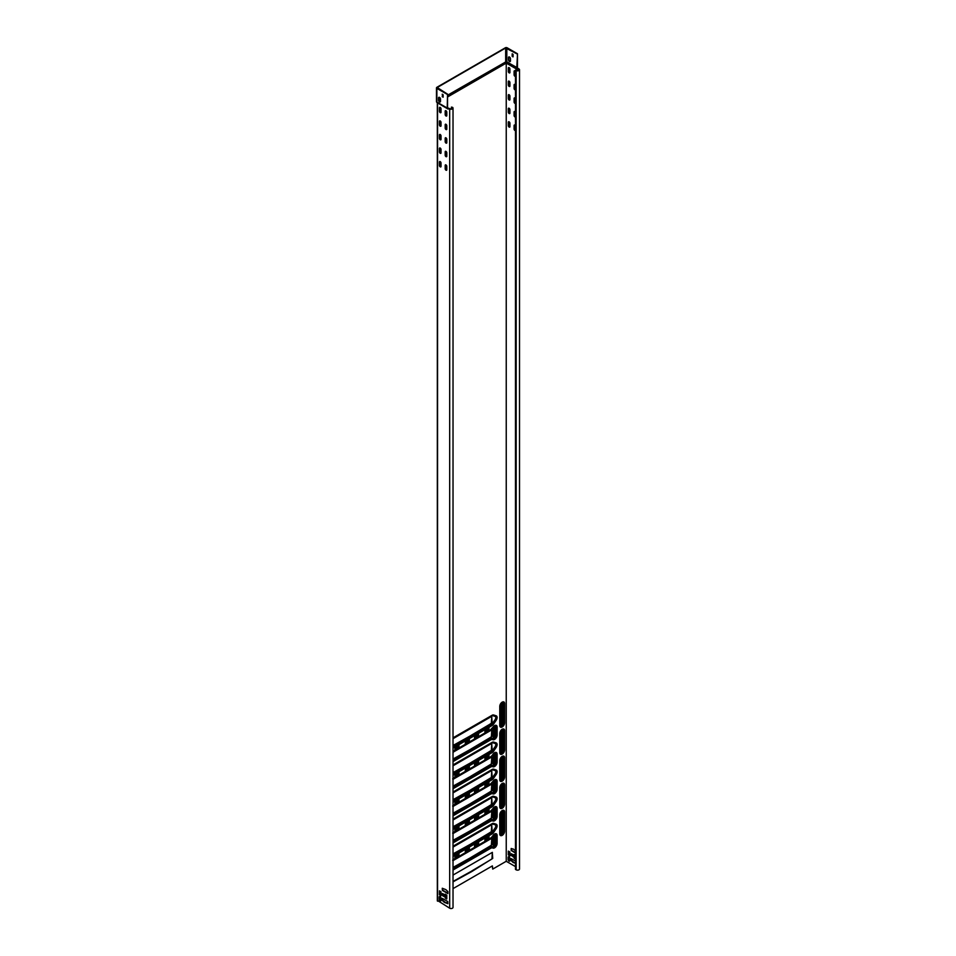 <?xml version="1.0" encoding="UTF-8"?>
<svg xmlns="http://www.w3.org/2000/svg" width="956" height="956" viewBox="0 0 956 956"><rect width="100%" height="100%" fill="white"/><g stroke="black" fill="none" stroke-linecap="round" stroke-linejoin="round"><path stroke-width="1.43" d="M439.521 101.91A1.386 0.801 -120 0 0 440.501 101.348L440.501 99.077A1.386 0.801 -120 0 0 438.541 97.942L438.541 100.213A1.386 0.801 -120 0 0 439.521 101.91M439.031 97.249A1.386 0.801 -120 0 0 438.888 97.751L438.888 100.01A1.386 0.801 -120 0 0 440.369 101.838M510.456 60.957A1.386 0.801 60 0 1 508.496 59.834L508.496 57.563A1.386 0.801 60 0 1 510.456 58.698L510.456 60.957M508.974 56.87A1.386 0.801 -120 0 0 508.843 57.36L508.843 59.631A1.386 0.801 -120 0 0 510.313 61.459M515.475 130.506A1.147 0.657 60 0 1 514.089 129.06L514.089 125.594A1.147 0.657 60 0 1 515.475 125.738M514.531 125.021A1.147 0.657 -120 0 0 514.436 125.391L514.436 128.857A1.147 0.657 -120 0 0 515.475 130.351M515.475 116.955A1.147 0.657 60 0 1 514.089 115.509L514.089 112.043A1.147 0.657 60 0 1 515.475 112.187M514.531 111.47A1.147 0.657 -120 0 0 514.436 111.84L514.436 115.306A1.147 0.657 -120 0 0 515.475 116.799M515.475 103.415L515.475 103.415A1.147 0.657 60 0 1 514.089 101.957L514.089 98.492A1.147 0.657 60 0 1 515.475 98.635M514.531 97.918A1.147 0.657 -120 0 0 514.436 98.289L514.436 101.754A1.147 0.657 -120 0 0 515.475 103.248M515.475 89.864L515.475 89.864A1.147 0.657 60 0 1 514.089 88.406L514.089 84.941A1.147 0.657 60 0 1 515.475 85.084M514.531 84.367A1.147 0.657 -120 0 0 514.436 84.737L514.436 88.203A1.147 0.657 -120 0 0 515.475 89.697M515.475 76.313L515.475 76.313A1.147 0.657 60 0 1 514.089 74.855L514.089 71.389A1.147 0.657 60 0 1 515.475 71.533M514.531 70.816A1.147 0.657 -120 0 0 514.436 71.186L514.436 74.652A1.147 0.657 -120 0 0 515.475 76.145M509.93 126.658A1.147 0.657 60 0 1 508.317 125.726L508.317 122.26A1.147 0.657 60 0 1 509.93 123.193L509.93 126.658M508.759 121.687A1.147 0.657 -120 0 0 508.664 122.057L508.664 125.523A1.147 0.657 -120 0 0 509.847 127.04M509.93 113.107A1.147 0.657 60 0 1 508.317 112.175L508.317 108.709A1.147 0.657 60 0 1 509.93 109.641L509.93 113.107M508.759 108.136A1.147 0.657 -120 0 0 508.664 108.506L508.664 111.972A1.147 0.657 -120 0 0 509.847 113.489M509.93 99.555A1.147 0.657 60 0 1 508.317 98.623L508.317 95.158A1.147 0.657 60 0 1 509.93 96.09L509.93 99.555M508.759 94.584A1.147 0.657 -120 0 0 508.664 94.955L508.664 98.42A1.147 0.657 -120 0 0 509.847 99.938M509.93 86.004A1.147 0.657 60 0 1 508.317 85.072L508.317 81.607A1.147 0.657 60 0 1 509.93 82.539L509.93 86.004M508.759 81.033A1.147 0.657 -120 0 0 508.664 81.403L508.664 84.869A1.147 0.657 -120 0 0 509.847 86.387M446.799 169.774A1.147 0.657 60 0 1 445.185 168.842L445.185 165.376A1.147 0.657 60 0 1 446.799 166.308L446.799 169.774M445.615 164.802A1.147 0.657 -120 0 0 445.532 165.173L445.532 168.638A1.147 0.657 -120 0 0 446.703 170.156M446.799 156.222A1.147 0.657 60 0 1 445.185 155.29L445.185 151.825A1.147 0.657 60 0 1 446.799 152.757L446.799 156.222M445.615 151.251A1.147 0.657 -120 0 0 445.532 151.622L445.532 155.087A1.147 0.657 -120 0 0 446.703 156.605M446.799 142.671A1.147 0.657 60 0 1 445.185 141.739L445.185 138.273A1.147 0.657 60 0 1 446.799 139.206L446.799 142.671M445.615 137.7A1.147 0.657 -120 0 0 445.532 138.07L445.532 141.536A1.147 0.657 -120 0 0 446.703 143.053M446.799 129.12A1.147 0.657 60 0 1 445.185 128.188L445.185 124.722A1.147 0.657 60 0 1 446.799 125.654L446.799 129.12M445.615 124.149A1.147 0.657 -120 0 0 445.532 124.531L445.532 127.996A1.147 0.657 -120 0 0 446.703 129.502M446.799 115.568A1.147 0.657 60 0 1 445.185 114.636L445.185 111.171A1.147 0.657 60 0 1 446.799 112.103L446.799 115.568M445.615 110.597A1.147 0.657 -120 0 0 445.532 110.98L445.532 114.445A1.147 0.657 -120 0 0 446.703 115.951M441.027 166.44A1.147 0.657 60 0 1 439.413 165.508L439.413 162.042A1.147 0.657 60 0 1 441.027 162.974L441.027 166.44M439.844 161.468A1.147 0.657 -120 0 0 439.76 161.839L439.76 165.304A1.147 0.657 -120 0 0 440.931 166.822M441.027 152.888A1.147 0.657 60 0 1 439.413 151.956L439.413 148.491A1.147 0.657 60 0 1 441.027 149.423L441.027 152.888M439.844 147.917A1.147 0.657 -120 0 0 439.76 148.299L439.76 151.765A1.147 0.657 -120 0 0 440.931 153.271M441.027 139.337A1.147 0.657 60 0 1 439.413 138.405L439.413 134.939A1.147 0.657 60 0 1 441.027 135.871L441.027 139.337M439.844 134.366A1.147 0.657 -120 0 0 439.76 134.748L439.76 138.214A1.147 0.657 -120 0 0 440.931 139.719M441.027 125.786A1.147 0.657 60 0 1 439.413 124.854L439.413 121.388A1.147 0.657 60 0 1 441.027 122.32L441.027 125.786M439.844 120.814A1.147 0.657 -120 0 0 439.76 121.197L439.76 124.662A1.147 0.657 -120 0 0 440.931 126.168M441.027 112.246A1.147 0.657 60 0 1 439.413 111.302L439.413 107.849A1.147 0.657 60 0 1 441.027 108.781L441.027 112.246M439.844 107.263A1.147 0.657 -120 0 0 439.76 107.646L439.76 111.111A1.147 0.657 -120 0 0 440.931 112.617M509.93 72.453A1.147 0.657 60 0 1 508.317 71.521L508.317 68.055A1.147 0.657 60 0 1 509.93 68.987L509.93 72.453M508.759 67.482A1.147 0.657 -120 0 0 508.664 67.864L508.664 71.33A1.147 0.657 -120 0 0 509.847 72.835M509.93 860.567A1.303 0.753 60 0 1 508.09 859.504L508.09 857.365A1.303 0.753 60 0 1 509.93 858.428L509.93 860.567M508.556 856.707A1.303 0.753 -120 0 0 508.437 857.162L508.437 859.301A1.303 0.753 -120 0 0 509.811 861.021M440.107 900.887A1.303 0.753 -120 0 0 441.027 900.349L441.027 898.222A1.303 0.753 -120 0 0 439.174 897.146L439.174 899.285A1.303 0.753 -120 0 0 440.107 900.887M439.64 896.489A1.303 0.753 -120 0 0 439.521 896.955L439.521 899.082A1.303 0.753 -120 0 0 440.907 900.803M488.922 809.374L485.003 811.632L484.919 813.508L488.922 811.238L489.042 809.433M454.996 830.836L458.916 828.565L459 826.689L454.996 828.96L454.877 830.764M454.996 857.926L458.916 855.668L459 853.792L454.996 856.062L454.877 857.867M488.922 836.476L485.003 838.735L484.919 840.611L488.922 838.34L489.042 836.536M478.538 815.372L474.618 817.631L474.535 819.507L478.538 817.237L478.657 815.432M465.381 824.837L469.3 822.566L469.384 820.69L465.381 822.961L465.261 824.765M465.381 851.927L469.3 849.669L469.384 847.793L465.381 850.063L465.261 851.868M478.538 842.475L474.618 844.734L474.535 846.61L478.538 844.339L478.657 842.535M439.664 899.727L441.027 898.939M445.532 896.334L446.799 895.605M506.238 63.431L506.238 861.284L492.734 869.088L492.28 865.957L453.025 888.626M453.025 881.85L471.965 871.454L492.734 858.392L492.28 852.405L453.025 875.075M465.261 797.663L469.3 795.464L469.384 793.588L465.381 795.87L465.381 797.734M465.261 770.56L469.3 768.361L469.384 766.497L465.381 768.767L465.381 770.632M465.261 743.469L469.3 741.27L469.384 739.394L465.381 741.665L465.381 743.529M478.657 788.342L474.618 790.54L474.535 792.405L478.538 790.134L478.538 788.27M478.657 761.239L474.618 763.438L474.535 765.314L478.538 763.031L478.538 761.167M478.657 734.136L474.618 736.335L474.535 738.211L478.538 735.929L478.538 734.065M454.877 803.661L458.916 801.463L459 799.586L454.996 801.869L454.996 803.733M454.877 776.559L458.916 774.36L459 772.484L454.996 774.766L454.996 776.63M454.877 749.456L458.916 747.257L459 745.393L454.996 747.664L454.996 749.528M489.042 782.343L485.003 784.541L484.919 786.406L488.922 784.135L488.922 782.271M489.042 755.24L485.003 757.439L484.919 759.315L488.922 757.033L488.922 755.168M489.042 728.137L485.003 730.336L484.919 732.212L488.922 729.942L488.922 728.066M484.883 813.174L488.576 811.035L488.695 809.505M454.877 830.501L458.569 828.362L458.689 826.832M454.877 857.592L458.569 855.465L458.689 853.935M484.883 840.276L488.576 838.137L488.695 836.608M474.499 819.173L478.191 817.033L478.311 815.504M465.261 824.502L468.954 822.363L469.073 820.834M465.261 851.605L468.954 849.466L469.073 847.936M474.499 846.263L478.191 844.136L478.311 842.606M492.734 869.088L492.376 865.921M453.025 881.444L471.607 871.131M471.643 871.047L491.934 858.99L492.376 852.37M465.261 797.4L468.954 795.261L469.073 793.731M465.261 770.297L468.954 768.17L469.073 766.628M465.261 743.194L468.954 741.067L469.073 739.538M474.499 792.07L478.191 789.931L478.311 788.401M474.499 764.967L478.191 762.84L478.311 761.299M474.499 737.865L478.191 735.738L478.311 734.196M454.877 803.399L458.569 801.259L458.689 799.73M454.877 776.296L458.569 774.169L458.689 772.627M454.877 749.193L458.569 747.066L458.689 745.525M484.883 786.071L488.576 783.932L488.695 782.402M484.883 758.968L488.576 756.841L488.695 755.3M484.883 731.866L488.576 729.739L488.695 728.209M448.472 108.219L447.205 108.04L447.551 94.154L447.551 107.837M447.898 893.478L447.898 891.613L445.878 889.642L442.27 888.267L442.353 890.418L447.778 893.549M442.234 898.473L442.234 900.349L444.253 902.309L447.862 903.683L447.778 901.544L442.353 898.413M442.413 893.609L442.532 895.676L444.229 896.609L444.146 894.469L442.532 893.537M446.799 898.927L446.799 895.186L445.221 894.183L445.185 897.995L446.679 898.987M441.027 895.593L441.027 891.864L439.449 890.849L439.413 894.661L440.907 895.653M437.561 900.54L449.679 908.2A1.96 1.135 0 0 0 451.818 908.451A1.96 1.135 0 0 0 453.025 907.399L453.025 108.112A1.96 1.135 180 0 1 451.818 109.151A1.96 1.135 180 0 1 449.679 108.912L449.679 908.2M448.723 108.351A1.41 0.813 60 0 1 447.719 108.888L447.659 108.697A1.123 0.657 -120 0 0 448.46 108.291L449.679 108.912M517.471 67.637L517.495 53.763L516.754 68.569L506.429 62.606L506.8 61.77L518.941 68.928A1.96 1.135 180 0 1 519.514 69.728A1.96 1.135 180 0 1 518.307 70.768A1.96 1.135 180 0 1 516.168 70.529L515.475 70.123L515.475 869.41L516.168 869.817A1.96 1.135 0 0 0 518.307 870.056A1.96 1.135 0 0 0 519.514 869.016L519.514 69.728M447.623 107.897L450.025 108.709A1.47 0.848 180 0 0 451.626 108.888A1.47 0.848 180 0 0 452.535 108.112A1.47 0.848 180 0 0 452.104 107.514L451.411 107.108L452.451 107.311A1.96 1.135 180 0 1 453.025 108.112M442.58 888.411L442.7 890.215L447.898 893.215M442.58 898.544L442.7 900.349L445.986 902.906M446.333 902.572L447.898 903.336M442.759 893.669L442.867 895.473L444.253 896.274M445.532 894.326L445.532 897.792L446.799 898.652M439.76 890.992L439.76 894.458L441.027 895.33M517.256 67.96L518.594 69.131A1.47 0.848 180 0 1 519.024 69.728A1.47 0.848 180 0 1 518.116 70.505A1.47 0.848 180 0 1 516.515 70.326L515.475 70.123M508.664 851.21L508.664 854.676L509.93 855.536M514.436 854.545L514.436 858.01L515.475 858.739M511.663 853.887L511.663 855.489L513.169 856.492M511.496 858.763L511.603 860.555L514.902 863.125M511.496 848.629L511.603 850.434L515.475 852.656M513.396 849.059L515.475 850.924M515.475 853.063L511.149 850.434L511.185 848.486L513.396 849.191M515.475 863.196L513.169 862.527L511.149 860.555L511.185 858.619L515.475 861.057M511.317 855.692L511.352 853.744L513.049 854.688L513.133 856.827L511.663 855.489M515.475 859.145L514.089 858.201L514.089 854.473L515.475 855.142M509.93 852.071L509.906 855.883L508.317 854.879L508.317 851.139L509.93 852.071M515.475 866.614L506.238 861.284M451.411 107.108L451.411 108.936M447.551 95.337L506.047 61.817L506.047 62.606L447.551 96.389M517.495 53.763L507.17 47.8A1.303 0.753 0 0 0 505.318 47.8L436.868 87.319A1.303 0.753 0 0 0 436.868 88.382L447.205 94.345M517.148 53.966L505.664 48.003L437.215 87.522L447.551 94.154M506.118 61.698L447.551 95.242M517.148 67.649L506.357 61.698M442.544 94.333L443.13 96.926M512.954 56.882L512.153 56.273L512.189 53.799L513.073 54.408L513.073 56.81M437.25 102.662L447.659 108.697L436.498 101.802A0.657 0.645 49.2 0 0 436.773 102.268L437.561 103.021L437.561 901.197M442.198 96.664L443.13 97.189L443.13 94.799L442.234 94.19L442.544 96.46M512.5 53.942L513.073 56.547M501.996 811.991A1.147 0.657 -60 0 1 502.091 812.373L502.091 831.565A1.147 0.657 -60 0 1 500.908 833.07M502.438 831.768A1.147 0.657 -60 0 1 500.813 832.7L500.813 813.508A1.147 0.657 -60 0 1 502.438 812.576L502.091 831.565M501.996 784.888A1.147 0.657 -60 0 1 502.091 785.27L502.091 804.462A1.147 0.657 -60 0 1 500.908 805.968M502.438 804.665A1.147 0.657 -60 0 1 500.813 805.597L500.813 786.406A1.147 0.657 -60 0 1 502.438 785.473L502.091 804.462M501.996 757.797A1.147 0.657 -60 0 1 502.091 758.168L502.091 777.359A1.147 0.657 -60 0 1 500.908 778.877M502.438 777.563A1.147 0.657 -60 0 1 500.813 778.495L500.813 759.303A1.147 0.657 -60 0 1 502.438 758.371L502.091 777.359M501.996 730.695A1.147 0.657 -60 0 1 502.091 731.065L502.091 750.257A1.147 0.657 -60 0 1 500.908 751.775M502.438 750.46A1.147 0.657 -60 0 1 500.813 751.392L500.813 732.2A1.147 0.657 -60 0 1 502.438 731.268L502.091 750.257M501.996 703.592A1.147 0.657 -60 0 1 502.091 703.963L502.091 723.166A1.147 0.657 -60 0 1 500.908 724.672M502.438 723.357A1.147 0.657 -60 0 1 500.813 724.29L500.813 705.098A1.147 0.657 -60 0 1 502.438 704.166L502.091 723.166M494.372 835.544A1.147 0.657 -60 0 1 494.467 835.914L494.467 843.909A1.147 0.657 -60 0 1 493.284 845.427M493.2 837.05A1.147 0.657 -60 0 1 494.814 836.118L494.814 844.112A1.147 0.657 -60 0 1 493.2 845.044L493.2 837.05M453.025 867.845L471.38 857.771L492.161 844.71L491.695 838.316L453.025 860.639M471.069 857.377L491.348 845.319L491.802 838.269M453.025 867.439L471.021 857.46M494.372 808.441A1.147 0.657 -60 0 1 494.467 808.812L494.467 816.818A1.147 0.657 -60 0 1 493.284 818.324M493.2 809.947A1.147 0.657 -60 0 1 494.814 809.015L494.814 817.01A1.147 0.657 -60 0 1 493.2 817.942L493.2 809.947M453.025 840.742L471.38 830.68L492.161 817.619L491.695 811.214L453.025 833.536M471.069 830.274L491.348 818.217L491.802 811.166M453.025 840.336L471.021 830.358M494.372 781.339A1.147 0.657 -60 0 1 494.467 781.721L494.467 789.716A1.147 0.657 -60 0 1 493.284 791.221M493.2 782.845A1.147 0.657 -60 0 1 494.814 781.912L494.814 789.919A1.147 0.657 -60 0 1 493.2 790.851L493.2 782.845M453.025 813.64L471.38 803.578L492.161 790.516L491.695 784.111L453.025 806.446M471.069 803.171L491.348 791.114L491.802 784.063M453.025 813.233L471.021 803.267M494.372 754.236A1.147 0.657 -60 0 1 494.467 754.619L494.467 762.613A1.147 0.657 -60 0 1 493.284 764.119M493.2 755.754A1.147 0.657 -60 0 1 494.814 754.81L494.814 762.816A1.147 0.657 -60 0 1 493.2 763.748L493.2 755.754M453.025 786.537L471.38 776.475L492.161 763.414L491.695 757.009L453.025 779.343M471.069 776.069L491.348 764.011L491.802 756.973M453.025 786.143L471.021 776.164M494.372 727.134A1.147 0.657 -60 0 1 494.467 727.516L494.467 735.511A1.147 0.657 -60 0 1 493.284 737.016M493.2 728.651A1.147 0.657 -60 0 1 494.814 727.719L494.814 735.714A1.147 0.657 -60 0 1 493.2 736.646L493.2 728.651M453.025 759.434L471.38 749.373L492.161 736.311L491.695 729.918L453.025 752.241M471.069 748.966L491.348 736.909L491.802 729.87M453.025 759.04L471.021 749.062M453.025 854.294L471.38 844.22L492.161 831.158L491.695 824.765L453.025 847.088M471.069 843.825L491.348 831.768L491.802 824.717M453.025 853.887L471.021 843.909M453.025 827.191L471.38 817.129L492.161 804.068L491.695 797.663L453.025 819.997M471.069 816.723L491.348 804.665L491.802 797.615M453.025 826.785L471.021 816.806M453.025 800.088L471.38 790.026L492.161 776.965L491.695 770.56L453.025 792.894M471.069 789.62L491.348 777.563L491.802 770.524M453.025 799.694L471.021 789.716M453.025 772.986L471.38 762.924L492.161 749.863L491.695 743.469L453.025 765.792M471.069 762.518L491.348 750.46L491.802 743.421M453.025 772.591L471.021 762.613M453.025 745.883L471.38 735.821L492.161 722.76L491.695 716.367L453.025 738.689M471.069 735.415L491.348 723.357L491.802 716.319M453.025 745.489L471.021 735.511M453.025 746.684L491.563 724.433A2.629 1.518 120 0 0 492.699 723.333L495.184 719.701A2.629 1.518 120 0 0 495.901 717.586A2.629 1.518 120 0 0 495.184 716.295L495.089 716.391A2.51 1.446 -60 0 1 495.782 717.609A2.51 1.446 -60 0 1 495.089 719.629L492.603 723.262A2.51 1.446 -60 0 1 491.527 724.301L453.025 746.528M453.025 773.786L491.563 751.535A2.629 1.518 120 0 0 492.699 750.436L495.184 746.803A2.629 1.518 120 0 0 495.901 744.676A2.629 1.518 120 0 0 495.184 743.398L495.089 743.481A2.51 1.446 -60 0 1 495.782 744.712A2.51 1.446 -60 0 1 495.089 746.732L492.603 750.364A2.51 1.446 -60 0 1 491.527 751.404L453.025 773.631M453.025 800.877L491.563 778.638A2.629 1.518 120 0 0 492.699 777.539L495.184 773.906A2.629 1.518 120 0 0 495.901 771.779A2.629 1.518 120 0 0 495.184 770.5L495.089 770.584A2.51 1.446 -60 0 1 495.782 771.803A2.51 1.446 -60 0 1 495.089 773.834L492.603 777.467A2.51 1.446 -60 0 1 491.527 778.507L453.025 800.734M453.025 827.98L491.563 805.729A2.629 1.518 120 0 0 492.699 804.641L495.184 801.009A2.629 1.518 120 0 0 495.901 798.881A2.629 1.518 120 0 0 495.184 797.603L495.089 797.686A2.51 1.446 -60 0 1 495.782 798.905A2.51 1.446 -60 0 1 495.089 800.937L492.603 804.558A2.51 1.446 -60 0 1 491.527 805.609L453.025 827.836M492.101 715.279L491.97 715.578A3.071 1.769 -60 0 1 492.256 715.435A3.071 1.769 -60 0 1 493.26 715.351L495.734 716.116A3.071 1.769 -60 0 1 496.594 717.609A3.071 1.769 -60 0 1 495.734 720.095L496.116 720.382A3.573 2.055 120 0 0 497.108 717.502A3.573 2.055 120 0 0 496.116 715.769L493.643 714.992A3.573 2.055 120 0 0 492.101 715.279L453.025 737.841M492.101 742.382L491.97 742.681A3.071 1.769 -60 0 1 492.256 742.537A3.071 1.769 -60 0 1 493.26 742.453L495.734 743.218A3.071 1.769 -60 0 1 496.594 744.712A3.071 1.769 -60 0 1 495.734 747.198L496.116 747.484A3.573 2.055 120 0 0 497.108 744.605A3.573 2.055 120 0 0 496.116 742.86L493.643 742.095A3.573 2.055 120 0 0 492.101 742.382L453.025 764.943M492.101 769.484L491.97 769.783A3.071 1.769 -60 0 1 492.256 769.64A3.071 1.769 -60 0 1 493.26 769.556L495.734 770.321A3.071 1.769 -60 0 1 496.594 771.815A3.071 1.769 -60 0 1 495.734 774.288L496.116 774.587A3.573 2.055 120 0 0 497.108 771.707A3.573 2.055 120 0 0 496.116 769.962L493.643 769.198A3.573 2.055 120 0 0 492.101 769.484L453.025 792.046M492.101 796.587L491.97 796.886A3.071 1.769 -60 0 1 492.256 796.742A3.071 1.769 -60 0 1 493.26 796.647L495.734 797.423A3.071 1.769 -60 0 1 496.594 798.917A3.071 1.769 -60 0 1 495.734 801.391L496.116 801.69A3.573 2.055 120 0 0 497.108 798.81A3.573 2.055 120 0 0 496.116 797.065L493.643 796.3A3.573 2.055 120 0 0 492.101 796.587L453.025 819.149M453.025 855.082L491.563 832.831A2.629 1.518 120 0 0 492.699 831.732L495.184 828.111A2.629 1.518 120 0 0 495.901 825.984A2.629 1.518 120 0 0 495.184 824.705L495.089 824.789A2.51 1.446 -60 0 1 495.782 826.008A2.51 1.446 -60 0 1 495.089 828.027L492.603 831.66A2.51 1.446 -60 0 1 491.527 832.712L453.025 854.939M491.993 823.964A3.071 1.769 -60 0 1 492.256 823.833A3.071 1.769 -60 0 1 493.26 823.749L495.734 824.514A3.071 1.769 -60 0 1 496.594 826.02A3.071 1.769 -60 0 1 495.734 828.494L496.116 828.792A3.573 2.055 120 0 0 497.108 825.912A3.573 2.055 120 0 0 496.116 824.168L493.643 823.403A3.573 2.055 120 0 0 492.101 823.69L453.025 846.239M453.025 775.173L492.101 752.611A3.573 2.055 120 0 0 493.643 751.117L496.116 747.484M453.025 829.366L492.101 806.816A3.573 2.055 120 0 0 493.643 805.322L496.116 801.69M453.025 761.633A4.589 2.653 -60 0 1 453.323 761.442L490.595 739.932A4.589 2.653 -60 0 1 492.567 739.562L493.045 739.705A3.573 2.055 120 0 0 495.698 738.486A3.573 2.055 120 0 0 497.108 735.056L497.108 727.062A3.573 2.055 120 0 0 495.698 725.257A3.573 2.055 120 0 0 493.045 727.086L492.567 727.791A4.589 2.653 -60 0 1 490.595 729.703L453.323 751.225A4.589 2.653 -60 0 1 453.025 751.38M453.025 815.838A4.589 2.653 -60 0 1 453.323 815.647L490.595 794.125A4.589 2.653 -60 0 1 492.567 793.767L493.045 793.91A3.573 2.055 120 0 0 495.698 792.679A3.573 2.055 120 0 0 497.108 789.25L497.108 781.255A3.573 2.055 120 0 0 495.698 779.463A3.573 2.055 120 0 0 493.045 781.291L492.567 781.984A4.589 2.653 -60 0 1 490.595 783.908L453.323 805.418A4.589 2.653 -60 0 1 453.025 805.573M453.025 870.032A4.589 2.653 -60 0 1 453.323 869.852L490.595 848.331A4.589 2.653 -60 0 1 492.567 847.96L493.045 848.115A3.573 2.055 120 0 0 495.698 846.885A3.573 2.055 120 0 0 497.108 843.455L497.108 835.46A3.573 2.055 120 0 0 495.698 833.656A3.573 2.055 120 0 0 493.045 835.496L492.567 836.189A4.589 2.653 -60 0 1 490.595 838.101L453.323 859.623A4.589 2.653 -60 0 1 453.025 859.779M499.773 725.568L499.773 706.376A3.442 1.984 -60 0 1 502.199 702.158A3.442 1.984 -60 0 1 504.637 703.568L504.637 722.76A3.442 1.984 -60 0 1 502.199 726.966A3.442 1.984 -60 0 1 499.773 725.568L499.964 706.078A2.94 1.697 -60 0 1 502.342 702.325A2.94 1.697 -60 0 1 504.111 703.676L504.637 703.568M499.773 752.671L499.773 733.467A3.442 1.984 -60 0 1 502.199 729.261A3.442 1.984 -60 0 1 504.637 730.671L504.637 749.863A3.442 1.984 -60 0 1 502.199 754.069A3.442 1.984 -60 0 1 499.773 752.671L499.964 733.24M499.773 779.761L499.773 760.57A3.442 1.984 -60 0 1 502.199 756.363A3.442 1.984 -60 0 1 504.637 757.761L504.637 776.953A3.442 1.984 -60 0 1 502.199 781.172A3.442 1.984 -60 0 1 499.773 779.761L499.964 760.271A2.94 1.697 -60 0 1 502.342 756.519A2.94 1.697 -60 0 1 504.111 757.869L504.637 757.761M499.773 806.864L499.773 787.672A3.442 1.984 -60 0 1 502.199 783.466A3.442 1.984 -60 0 1 504.637 784.864L504.637 804.056A3.442 1.984 -60 0 1 502.199 808.274A3.442 1.984 -60 0 1 499.773 806.864L499.964 787.445M499.773 833.967L499.773 814.775A3.442 1.984 -60 0 1 502.199 810.568A3.442 1.984 -60 0 1 504.637 811.967L504.637 831.158A3.442 1.984 -60 0 1 502.199 835.365A3.442 1.984 -60 0 1 499.773 833.967L499.964 814.476A2.94 1.697 -60 0 1 502.342 810.724A2.94 1.697 -60 0 1 504.111 812.074L504.637 811.967M439.64 101.551L440.501 101.049M447.551 96.986L506.011 63.239M453.025 842.941A4.589 2.653 -60 0 1 453.323 842.75L490.595 821.228A4.589 2.653 -60 0 1 492.567 820.869L493.045 821.013A3.573 2.055 120 0 0 495.698 819.782A3.573 2.055 120 0 0 497.108 816.352L497.108 808.358A3.573 2.055 120 0 0 495.698 806.553A3.573 2.055 120 0 0 493.045 808.394L492.567 809.087A4.589 2.653 -60 0 1 490.595 811.011L453.323 832.521A4.589 2.653 -60 0 1 453.025 832.676M453.025 788.736A4.589 2.653 -60 0 1 453.323 788.545L490.595 767.035A4.589 2.653 -60 0 1 492.567 766.664L493.045 766.808A3.573 2.055 120 0 0 495.698 765.577A3.573 2.055 120 0 0 497.108 762.159L497.108 754.153A3.573 2.055 120 0 0 495.698 752.36A3.573 2.055 120 0 0 493.045 754.188L492.567 754.882A4.589 2.653 -60 0 1 490.595 756.805L453.323 778.315A4.589 2.653 -60 0 1 453.025 778.471M453.025 856.468L492.101 833.907A3.573 2.055 120 0 0 493.643 832.425L496.116 828.792M453.025 802.275L492.101 779.714A3.573 2.055 120 0 0 493.643 778.22L496.116 774.587M453.025 748.07L492.101 725.508A3.573 2.055 120 0 0 493.643 724.015L496.116 720.382M447.719 108.888L437.322 102.734L437.322 900.875M506.477 63.239L516.634 69.095A1.41 0.813 -120 0 0 517.626 68.569M518.594 69.131L518.594 70.326M452.104 107.514L452.104 108.709M516.168 70.529L516.168 869.817M516.634 69.095L517.351 68.27M438.924 100.32L440.501 99.4M440.501 100.452L439.294 101.157M440.501 99.305L438.912 100.225M505.664 48.003L505.688 61.77M506.823 48.003L506.8 61.77M437.215 88.179L437.215 87.522M436.868 88.382L436.868 102.065L447.205 108.04M501.9 810.963A2.378 1.374 -60 0 1 503.298 812.074L504.111 812.074L504.111 831.266A2.94 1.697 -60 0 1 502.187 834.767A2.94 1.697 -60 0 1 499.988 834.014A2.94 1.697 -60 0 1 499.964 833.728A2.498 1.446 -60 0 0 501.9 834.134A2.498 1.446 -60 0 0 503.43 831.23L503.43 812.038A2.498 1.446 -60 0 0 502.139 810.819M499.964 833.453A2.378 1.374 -60 0 0 501.733 834.098A2.378 1.374 -60 0 0 503.298 831.266L504.637 831.158M499.773 814.775L499.988 834.014M503.298 831.266L503.298 812.074M499.964 806.35A2.378 1.374 -60 0 0 501.733 806.995A2.378 1.374 -60 0 0 503.298 804.163L503.43 784.936L504.637 784.864M499.964 806.673A2.498 1.446 -60 0 0 501.9 807.043A2.498 1.446 -60 0 0 503.43 804.139L504.111 804.163L504.111 784.972A2.94 1.697 -60 0 0 502.342 783.621L499.964 787.409A2.94 1.697 -60 0 1 502.342 783.621M502.139 783.729A2.498 1.446 -60 0 1 503.43 784.936L503.298 784.972A2.378 1.374 -60 0 0 501.9 783.872M504.637 804.056L504.111 804.163A2.94 1.697 -60 0 1 502.187 807.665A2.94 1.697 -60 0 1 499.988 806.912A2.94 1.697 -60 0 1 499.964 806.625L499.773 787.672M499.964 779.248A2.378 1.374 -60 0 0 501.733 779.893A2.378 1.374 -60 0 0 503.298 777.061L503.43 757.845L504.111 757.869L504.111 777.073A2.94 1.697 -60 0 1 502.187 780.574A2.94 1.697 -60 0 1 499.988 779.809A2.94 1.697 -60 0 1 499.964 779.522L499.773 760.57M499.964 779.582A2.498 1.446 -60 0 0 501.9 779.941A2.498 1.446 -60 0 0 503.43 777.037L504.637 776.953M502.139 756.626A2.498 1.446 -60 0 1 503.43 757.845L503.298 757.869A2.378 1.374 -60 0 0 501.9 756.77M499.964 752.145A2.378 1.374 -60 0 0 501.733 752.79A2.378 1.374 -60 0 0 503.298 749.958L503.43 730.743L504.637 730.671M499.964 752.48A2.498 1.446 -60 0 0 501.9 752.838A2.498 1.446 -60 0 0 503.43 749.934L504.111 749.97L504.111 730.778A2.94 1.697 -60 0 0 502.342 729.428L499.964 733.204A2.94 1.697 -60 0 1 502.342 729.428M502.139 729.524A2.498 1.446 -60 0 1 503.43 730.743L503.298 730.766A2.378 1.374 -60 0 0 501.9 729.667M504.637 749.863L504.111 749.97A2.94 1.697 -60 0 1 502.187 753.471A2.94 1.697 -60 0 1 499.988 752.707A2.94 1.697 -60 0 1 499.964 752.432M499.773 733.467L499.988 752.707M499.964 725.042A2.378 1.374 -60 0 0 501.733 725.7A2.378 1.374 -60 0 0 503.298 722.856L503.43 703.64L504.111 703.676L504.111 722.867A2.94 1.697 -60 0 1 502.187 726.369A2.94 1.697 -60 0 1 499.988 725.616A2.94 1.697 -60 0 1 499.964 725.329L499.773 706.376M499.964 725.377A2.498 1.446 -60 0 0 501.9 725.735A2.498 1.446 -60 0 0 503.43 722.832L504.637 722.76M502.139 702.421A2.498 1.446 -60 0 1 503.43 703.64L503.298 703.664A2.378 1.374 -60 0 0 501.9 702.564M503.298 804.163L503.298 784.972M503.298 777.061L503.298 757.869M503.298 749.958L503.298 730.766M503.298 722.856L503.298 703.664M453.025 860.006A5.091 2.94 120 0 0 453.156 859.934L490.464 838.4A5.091 2.94 120 0 0 492.615 836.297L490.464 838.4L452.618 860.197M492.639 836.261L494.742 834.158A3.071 1.769 -60 0 1 496.594 835.568L496.594 843.562A3.071 1.769 -60 0 1 495.375 846.514A3.071 1.769 -60 0 1 493.093 847.566L492.615 847.422A5.091 2.94 120 0 0 490.428 847.829L453.156 869.351A5.091 2.94 120 0 0 453.025 869.422M453.025 868.634L490.058 847.255A5.533 3.191 -60 0 1 492.436 846.813L492.914 846.956A2.629 1.518 120 0 0 494.873 846.06A2.629 1.518 120 0 0 495.901 843.527L495.901 835.532A2.629 1.518 120 0 0 494.527 834.253M493.117 835.568A3.071 1.769 -60 0 1 494.742 834.158M494.288 834.409A2.51 1.446 -60 0 1 495.782 835.556L497.108 835.46M495.782 835.556L495.782 843.562L497.108 843.455M495.782 843.562A2.51 1.446 -60 0 1 494.79 845.964A2.51 1.446 -60 0 1 492.926 846.825L493.045 848.115M492.926 846.825L492.567 847.96M492.448 846.681A5.652 3.262 120 0 0 490.022 847.124L490.595 848.331M453.025 869.135L453.323 869.852M493.045 835.496L492.567 836.189M490.022 847.124L453.025 868.49M453.025 832.903A5.091 2.94 120 0 0 453.156 832.831L490.464 811.309A5.091 2.94 120 0 0 492.615 809.194L493.093 808.501A3.071 1.769 -60 0 1 494.742 807.055A3.071 1.769 -60 0 1 496.594 808.465L496.594 816.46A3.071 1.769 -60 0 1 495.375 819.412A3.071 1.769 -60 0 1 493.093 820.463L492.615 820.32A5.091 2.94 120 0 0 490.428 820.726L453.156 842.248A5.091 2.94 120 0 0 453.025 842.32M453.025 841.531L490.058 820.152A5.533 3.191 -60 0 1 492.436 819.71L492.914 819.866A2.629 1.518 120 0 0 494.873 818.957A2.629 1.518 120 0 0 495.901 816.436L495.901 808.429A2.629 1.518 120 0 0 494.527 807.151M494.288 807.306A2.51 1.446 -60 0 1 495.782 808.465L497.108 808.358M495.782 808.465L495.782 816.46L497.108 816.352M495.782 816.46A2.51 1.446 -60 0 1 494.79 818.862A2.51 1.446 -60 0 1 492.926 819.722L493.045 821.013M492.926 819.722L492.567 820.869M492.448 819.579A5.652 3.262 120 0 0 490.022 820.033L490.595 821.228M453.025 842.033L453.323 842.75M493.045 808.394L494.742 807.055M492.567 809.087L490.464 811.309L452.618 833.094M453.025 805.812A5.091 2.94 120 0 0 453.156 805.729L490.428 784.219L452.618 806.004M490.488 784.183A5.091 2.94 120 0 0 492.615 782.092L494.742 779.953A3.071 1.769 -60 0 1 496.594 781.363L496.594 789.369A3.071 1.769 -60 0 1 495.375 792.309A3.071 1.769 -60 0 1 493.093 793.372L492.615 793.217A5.091 2.94 120 0 0 490.428 793.623L453.156 815.145A5.091 2.94 120 0 0 453.025 815.229M453.025 814.428L490.058 793.05A5.533 3.191 -60 0 1 492.436 792.608L492.914 792.763A2.629 1.518 120 0 0 494.873 791.855A2.629 1.518 120 0 0 495.901 789.333L495.901 781.339A2.629 1.518 120 0 0 494.527 780.06M493.117 781.363A3.071 1.769 -60 0 1 494.742 779.953M494.288 780.204A2.51 1.446 -60 0 1 495.782 781.363L497.108 781.255M495.782 781.363L495.782 789.357L497.108 789.25M495.782 789.357A2.51 1.446 -60 0 1 494.79 791.759A2.51 1.446 -60 0 1 492.926 792.62L493.045 793.91M492.926 792.62L492.567 793.767M492.448 792.476A5.652 3.262 120 0 0 490.022 792.93L490.595 794.125M453.025 814.93L453.323 815.647M493.045 781.291L490.595 783.908M453.025 778.71A5.091 2.94 120 0 0 453.156 778.638L490.464 757.104A5.091 2.94 120 0 0 492.615 754.989L490.464 757.104L452.618 778.901M492.639 754.965L493.093 754.296A3.071 1.769 -60 0 1 494.742 752.85A3.071 1.769 -60 0 1 496.594 754.272L496.594 762.267A3.071 1.769 -60 0 1 495.375 765.206A3.071 1.769 -60 0 1 493.093 766.27L492.615 766.115A5.091 2.94 120 0 0 490.428 766.533L453.156 788.043A5.091 2.94 120 0 0 453.025 788.126M453.025 787.338L490.058 765.959A5.533 3.191 -60 0 1 492.436 765.517L492.914 765.66A2.629 1.518 120 0 0 494.873 764.752A2.629 1.518 120 0 0 495.901 762.231L495.901 754.236A2.629 1.518 120 0 0 494.527 752.958M494.288 753.101A2.51 1.446 -60 0 1 495.782 754.26L497.108 754.153M495.782 754.26L495.782 762.255L497.108 762.159M495.782 762.255A2.51 1.446 -60 0 1 494.79 764.657A2.51 1.446 -60 0 1 492.926 765.517L493.045 766.808M492.926 765.517L492.567 766.664M492.448 765.374A5.652 3.262 120 0 0 490.022 765.828L490.595 767.035M453.025 787.84L453.323 788.545M493.045 754.188L494.742 752.85M453.216 751.5L490.464 730.002L453.323 751.225M490.488 729.978A5.091 2.94 120 0 0 492.615 727.886L494.742 725.759A3.071 1.769 -60 0 1 496.594 727.169L496.594 735.164A3.071 1.769 -60 0 1 495.375 738.104A3.071 1.769 -60 0 1 493.093 739.167L492.615 739.024A5.091 2.94 120 0 0 490.428 739.43L453.156 760.94A5.091 2.94 120 0 0 453.025 761.024M453.025 760.235L490.058 738.857A5.533 3.191 -60 0 1 492.436 738.414L492.914 738.558A2.629 1.518 120 0 0 494.873 737.65A2.629 1.518 120 0 0 495.901 735.128L495.901 727.134A2.629 1.518 120 0 0 494.527 725.855M493.117 727.169A3.071 1.769 -60 0 1 494.742 725.759M494.288 725.998A2.51 1.446 -60 0 1 495.782 727.158L497.108 727.062M495.782 727.158L495.782 735.152L497.108 735.056M495.782 735.152A2.51 1.446 -60 0 1 494.79 737.554A2.51 1.446 -60 0 1 492.926 738.426L493.045 739.705M492.926 738.426L492.567 739.562M492.448 738.271A5.652 3.262 120 0 0 490.022 738.725L490.595 739.932M453.025 760.737L453.323 761.442M493.045 727.086L490.595 729.703M490.022 820.033L453.025 841.388M490.022 792.93L453.025 814.285M490.022 765.828L453.025 787.182M490.022 738.725L453.025 760.08M492.101 823.69L453.025 846.466L492.256 823.833M491.754 824.108A2.51 1.446 -60 0 1 492.603 824.024L492.699 823.929A2.629 1.518 120 0 0 492.053 823.941M493.643 823.403L496.116 824.168M495.089 828.027L495.734 828.494L493.26 832.126A3.071 1.769 -60 0 1 491.934 833.405L453.025 855.871M492.603 831.66L493.643 832.425M491.527 832.712L492.101 833.907M492.603 824.024L495.089 824.789M491.97 796.886L453.025 819.364L492.256 796.742M491.754 797.005A2.51 1.446 -60 0 1 492.603 796.922L492.699 796.838A2.629 1.518 120 0 0 492.053 796.838M493.643 796.3L496.116 797.065M495.089 800.937L495.734 801.391L493.26 805.024A3.071 1.769 -60 0 1 491.934 806.302L453.025 828.768M492.603 804.558L493.643 805.322M491.527 805.609L492.101 806.816M491.97 769.783L453.025 792.261L492.256 769.64M491.754 769.903A2.51 1.446 -60 0 1 492.603 769.819L492.699 769.735A2.629 1.518 120 0 0 492.053 769.735M493.643 769.198L496.116 769.962M495.089 773.834L495.734 774.288L493.26 777.921A3.071 1.769 -60 0 1 491.934 779.212L453.025 801.666M492.603 777.467L493.643 778.22M491.527 778.507L492.101 779.714M491.97 742.681L453.025 765.159L492.256 742.537M491.754 742.8A2.51 1.446 -60 0 1 492.603 742.716L492.699 742.633A2.629 1.518 120 0 0 492.053 742.633M493.643 742.095L496.116 742.86M495.089 746.732L495.734 747.198L493.26 750.83A3.071 1.769 -60 0 1 491.934 752.109L453.025 774.575M492.603 750.364L493.643 751.117M491.527 751.404L492.101 752.611M453.025 738.056L492.256 715.435M491.754 715.709A2.51 1.446 -60 0 1 492.603 715.614L492.699 715.53A2.629 1.518 120 0 0 492.053 715.53M493.643 714.992L496.116 715.769M495.089 719.629L495.734 720.095L493.26 723.728A3.071 1.769 -60 0 1 491.934 725.007L453.025 747.473M492.603 723.262L493.643 724.015M491.527 724.301L492.101 725.508M492.603 796.922L495.089 797.686M492.603 769.819L495.089 770.584M492.603 742.716L495.089 743.481M492.603 715.614L495.089 716.391M437.322 102.686L436.486 101.718L436.486 87.856M502.342 810.724L499.964 814.512M502.342 756.519L499.964 760.307M502.342 702.325L499.964 706.102M493.129 808.489L492.651 809.194M453.025 738.068L491.97 715.578"/></g></svg>
